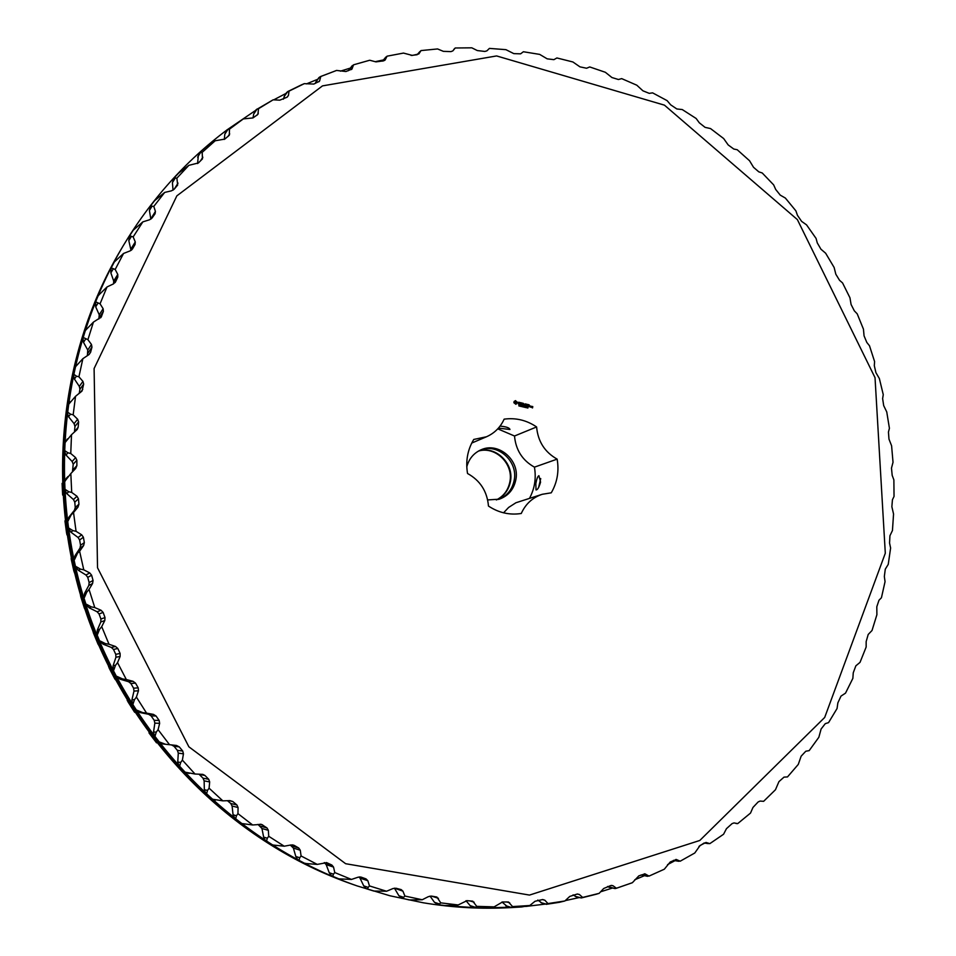 <?xml version="1.0" encoding="UTF-8"?>
<svg xmlns="http://www.w3.org/2000/svg" width="956" height="956" viewBox="0 0 956 956"><rect width="100%" height="100%" fill="white"/><g stroke="black" fill="none" stroke-linecap="round" stroke-linejoin="round"><path stroke-width="1.43" d="M480.45 450.061C497.801 442.867 518.319 461.39 514.161 480.366C512.213 489.651 506.991 495.997 498.506 499.426M487.668 499.928L499.331 499.175C508.269 495.901 513.778 489.448 515.834 479.793C520.088 460.41 498.697 441.708 481.238 449.714C473.806 452.989 468.99 458.701 466.779 466.851M478.717 450.933C495.734 445.52 514.304 463.612 510.396 481.669C508.664 490.117 504.075 496.188 496.606 499.88M529.564 498.219C534.703 488.576 536.328 478.215 534.44 467.149C522.43 460.422 515.786 450.037 514.507 436.008L497.753 428.85M514.507 436.008L536.603 426.95C526.577 420.174 515.75 417.581 504.135 419.158C500.406 427.332 494.527 433.199 486.473 436.773L473.746 439.449C467.556 449.798 465.488 461.151 467.532 473.495C480.199 480.51 487.178 491.36 488.468 506.059C498.685 512.798 509.62 515.284 521.259 513.491C525.645 503.872 532.659 497.467 542.303 494.276L515.929 502.748L508.604 507.457L503.573 512.822M478.478 451.065C495.447 445.89 513.754 463.911 509.871 481.836C508.174 490.177 503.669 496.212 496.343 499.928M498.423 428.121L509.966 429.495C509.512 427.798 506.214 426.675 500.048 426.125M534.44 467.149L557.145 459.131C544.777 452.176 537.929 441.445 536.603 426.95M557.145 459.131C559.212 471.272 557.252 482.493 551.254 492.818L542.303 494.276M535.826 483.688C536.675 478.956 537.702 476.291 538.909 475.694L540.57 482.123C539.029 487.417 537.511 490.01 536.017 489.914L535.826 483.688M885.304 553.237L824.693 717.454L699.804 840.467L529.493 895.079L345.642 863.71L188.87 746.803L97.524 567.756L94.094 368.55L176.836 195.872L322.483 85.885L496.606 55.938L664.444 105.148L797.376 219.605L875.027 377.668L885.304 553.237M515.643 400.636L514.125 401.448L513.898 402.727L515.965 404.316L517.387 402.237L515.296 400.695M518.845 402.225L518.236 402.966L519.311 404.006L518.164 403.898L519.502 404.185L518.475 402.858L519.67 402.667L518.331 402.404M519.968 402.607L520.387 404.675L521.462 402.978L519.968 402.607M522.944 403.217L521.749 403.05L521.438 404.818L522.585 405.213L521.665 404.758L522.657 404.185L521.94 403.205L523.028 403.36L521.785 403.026M519.514 405.822L518.797 405.87L519.036 405.093L519.311 406.025M520.351 405.643L519.658 406.133L519.825 405.225L520.231 405.822M521.056 406.479L520.554 405.404L521.056 406.479M523.004 405.989L522.609 406.85L521.916 405.726L522.574 406.682L523.004 405.989L522.526 406.826M524.091 404.77L523.422 403.444L523.183 405.356L523.553 403.91L524.031 405.093L524.868 404.221L524.713 405.726L525.155 403.874L523.972 404.818L523.446 403.432M526.875 404.292L525.597 403.982L525.358 405.882L526.505 405.117L525.788 404.137L526.875 404.292L525.621 403.958M527.413 404.424L526.983 406.276L527.222 404.364M529.158 404.842L527.879 404.531L527.652 406.431L528.847 406.611L527.796 406.24L528.788 405.679L528.071 404.699L529.158 404.842L527.915 404.507M523.685 407.113L523.183 406.037L523.685 407.113M524.486 407.304L524.091 406.252L524.486 407.304M525.716 407.125L525.238 406.635L525.442 407.531M526.481 407.316L526.015 406.826L526.338 407.65M527.174 407.495L526.589 407.77L526.756 406.945L527.079 407.543M528.023 407.686L527.545 407.196L527.879 408.033M530.664 407.053L530.102 405.882L529.827 406.85L530.544 407.137L530.018 405.942M531.225 406.264L530.939 407.232L531.823 406.551L531.034 406.204M532.707 406.515L531.954 406.443L532.384 407.674L531.775 407.435L532.456 407.925L532.791 406.647L531.99 406.42M538.575 487.584L540.738 478.574M889.558 543.068L890.61 548.015L888.244 564.375L885.28 569.19L884.336 576.516L885.053 581.654L881.432 597.763L878.994 600.225L876.807 606.749L876.891 614.732L872.015 630.506L868.203 634.461L866.16 641.596L866.148 647.045L860.03 662.365L855.847 665.83L853.254 672.809L852.86 678.378L845.51 693.148L841.005 696.099L837.862 702.875L837.062 708.515L828.541 722.64L825.291 723.644L821.108 728.998L818.85 737.267L809.17 750.627L805.788 751.237L801.152 756.184L798.272 764.418L787.493 776.929L784.016 777.12L778.949 781.626L775.459 789.752L763.629 801.319L760.08 801.08L758.156 801.941L752.97 807.45L750.508 813.09L737.697 823.618L734.017 822.925L732.093 823.606L726.452 828.685L723.572 834.241L709.842 843.634L706.018 842.451L700.091 845.474L694.785 853.003L680.218 861.189L676.274 859.492L670.216 862.001L664.324 869.207L649.016 876.102L644.977 873.868L638.835 875.863L632.37 882.711L616.417 888.232L613.023 885.746L610.812 885.531L603.666 888.518L599.149 893.346L582.658 897.433L579.396 894.505L577.185 894.051L569.764 896.429L564.865 900.982L547.943 903.575L544.872 900.229L542.673 899.536L535.025 901.281L529.767 905.523L512.547 906.587L508.484 902.01L502.557 901.962L494.121 906.874L476.721 906.36L472.742 901.173L467.018 900.66L458.175 904.962L440.74 902.858L436.88 897.039L431.419 896.095L428.408 896.632L422.229 899.751L404.89 896.047L402.918 891.147L401.173 889.606L396.035 888.244L392.988 888.542L386.559 891.243L369.47 885.925L367.845 880.715L366.029 878.899L361.069 877.106L358.106 877.202L351.473 879.436L334.767 872.553L333.536 867.056L331.863 865.037L326.701 862.659L317.261 864.403L301.08 855.967L300.28 850.231L298.75 848.02L294.209 845.379L291.15 844.937L284.219 846.203L268.72 836.285L268.361 830.334L267.011 827.956L261.466 824.347L252.647 824.98L237.96 813.64L238.068 807.521L236.909 804.988L232.822 801.534L229.87 800.602L222.832 800.853L209.089 788.186L209.675 781.948L208.719 779.271L204.931 775.459L202.768 774.36L195.036 774.025L182.381 760.116L183.456 753.818L182.727 751.022L179.262 746.875L176.501 745.465L169.535 744.7L158.075 729.667L159.652 723.345L159.15 720.466L156.043 715.996L153.414 714.383L146.555 713.116L136.397 697.079L138.477 690.794L138.214 687.842L135.489 683.11L133.027 681.293L126.323 679.537L117.552 662.639L120.133 656.437L120.109 653.438L117.803 648.479L115.509 646.483L109.008 644.26L101.718 626.634L104.79 620.575L105.017 617.552L103.14 612.414L101.037 610.251L94.775 607.574L89.039 589.398L92.589 583.507L93.055 580.495L91.633 575.225L89.733 572.919L83.769 569.824L79.611 551.254L83.614 545.589L84.343 542.602L83.387 537.236L81.69 534.81L76.062 531.333L73.528 512.524L77.974 507.134L78.942 504.206L78.452 498.793L76.982 496.26L71.712 492.448L70.828 473.567L75.691 468.476L76.874 465.644L76.862 460.23L75.632 457.625L70.756 453.502L71.509 434.705L77.221 429.471L78.165 427.248L78.607 421.883L77.627 419.23L73.17 414.832L75.548 396.298L82.025 391.028L83.674 384.085L82.933 381.396L78.918 376.784L82.873 358.667L88.741 354.748L90.605 352.274L91.955 347.148L91.465 344.459L87.916 339.679L93.413 322.124L101.205 317.093L103.379 311.381L103.129 308.716L100.057 303.805L107.024 286.955L113.37 283.932L115.592 281.793L117.791 277.073L117.779 274.456L115.186 269.461L123.563 253.448L130.076 250.902L132.418 249.05L135.059 244.497L135.274 241.94L133.171 236.909L142.85 221.864L149.494 219.796L152.028 218.064L155.099 213.714L155.422 211.419L153.796 206.4L164.695 192.419L171.435 190.841L174.076 189.324L177.661 185.082L176.884 178.151L188.87 165.34L198.406 162.95L202.469 158.863L202.182 152.351L215.172 140.771L224.791 139.098L229.297 135.25L229.476 129.156L243.338 118.903L252.982 117.935L257.917 114.373L258.514 108.709L273.129 99.818L279.809 100.165L287.027 97.213L288.425 95.445L289.047 91.119L304.295 83.65L313.807 84.068L319.483 81.224L320.822 76.468L336.584 70.433L345.941 71.521L351.928 69.095L353.577 64.805L369.721 60.24L375.959 61.877L383.559 60.873L385.137 60.001L387.06 56.177L403.48 53.082L412.383 55.424L418.859 53.93L421.034 50.572L437.585 48.947L443.357 51.349L450.957 51.612L452.857 50.883L455.235 47.991L471.81 47.824L477.319 50.56L484.835 51.445L486.867 50.871L489.424 48.398L505.927 49.664L513.826 53.632L520.602 53.835L523.386 51.743L539.686 54.396L547.179 58.842L553.918 59.654L556.894 57.958L572.895 61.973L579.945 66.848L586.59 68.246L589.721 66.944L605.339 72.274L611.924 77.532L618.436 79.515L621.687 78.619L636.816 85.204L642.91 90.808L649.243 93.353L652.601 92.863L667.133 100.643L670.658 104.813L676.812 108.96L682.261 109.558L696.147 118.484L699.29 122.786L705.086 127.363L710.523 128.558L723.668 138.56L728.185 144.942L733.778 149.028L737.231 149.745L749.552 160.751L753.531 167.3L758.789 171.841L762.219 172.964L773.667 184.902L775.663 189.407L780.239 195.12L785.366 198.059L795.882 210.846L797.483 215.363L801.606 221.374L806.541 224.863L816.066 238.414L817.284 242.908L820.929 249.193L825.637 253.209L834.122 267.453L835.831 274.229L839.535 280.287L842.559 282.928L849.944 297.77L851.091 304.498L854.341 310.855L857.209 313.843L863.459 329.199L864.057 335.843L866.829 342.451L869.494 345.773L874.585 361.559L874.31 365.682L875.911 372.637L879.365 378.54L883.26 394.649L882.627 398.616L883.691 405.631L886.75 411.94L889.415 428.288L888.447 432.064L888.972 439.115L891.59 445.783L893.024 462.286L891.482 468.117L892.187 475.383L893.872 479.876L894.039 496.427L892.438 499.749L891.864 506.716L893.549 514.017L892.45 530.52L889.94 535.719L889.558 543.068M519.323 402.345L518.726 402.273M519.61 403.599L518.355 402.918M521.379 402.835L520.004 402.584M520.805 402.93L520.506 404.579M521.94 403.205L521.821 403.874M522.574 404.053L521.701 403.922M521.785 404.089L521.665 404.758M522.621 404.986L521.546 404.806M518.989 405.117L519.586 405.213M519.801 405.296L519.67 406.133M520.638 405.523L520.387 406.312M521.223 405.559L520.96 406.443M522.43 406.013L522.024 406.706M524.832 405.631L525.035 403.922M524.868 404.221L524.031 405.093M523.553 403.91L523.314 405.26M525.788 404.137L525.669 404.806M526.409 404.986L525.549 404.854M525.633 405.021L525.489 405.798M527.103 406.18L527.294 404.484M528.071 404.699L527.951 405.356M528.692 405.535L527.832 405.416M527.915 405.583L527.796 406.24M528.752 406.479L527.676 406.3M523.852 406.204L523.589 407.089M524.211 406.288L524.509 407.196M532.576 407.842L532.671 406.694M453.801 49.425L455.235 47.991M411.08 55.448L417.079 54.743L421.034 50.572M382.412 61.136L387.06 56.177M348.235 70.756L353.577 64.805M335.64 70.78L336.584 70.433M315.229 83.447L318.73 77.806L320.822 76.468M301.092 85.024L304.295 83.65M283.394 99.197L284.804 95.11L286.764 92.362L289.047 91.119M253.005 117.911L253.699 114.051L256.053 109.797L273.129 99.818M256.698 109.259L258.514 108.709M224.337 139.421L224.803 134.222L226.823 130.016L243.338 118.903M227.026 129.825L229.476 129.156M199.362 152.864L206.556 146.471L215.172 140.771M197.605 163.56L198.43 154.334L199.35 152.888L202.182 152.351M178.557 173.203L188.87 165.34M173.55 178.784L174.147 177.924L176.884 178.151M173.861 178.27L172.427 182.608L173.036 190.196M150.845 219.163L149.411 210.523L152.016 206.221L150.773 205.743L149.805 206.843L154.633 200.641L164.695 192.419M152.016 206.221L153.796 206.4M128.893 236.945L133.195 230.265L142.85 221.864M129.813 235.833L133.171 236.909M129.371 236.562L128.821 240.685L131.032 250.412M110.597 269.102L114.314 261.992L123.563 253.448M111.458 267.991L115.186 269.461M111.051 268.672L110.86 272.866L113.692 281.028L113.573 283.824L117.791 277.073M95.11 303.076L98.205 295.595L107.024 286.955M95.911 301.965L100.057 303.805M95.528 302.598L95.696 306.84L99.245 314.799L98.862 319.017M82.598 338.603L85.036 330.812L93.413 322.124M83.327 337.516L87.916 339.679M82.969 338.089L83.507 342.344L87.749 350.027L87.366 355.668M79.205 393.442L79.934 389.223L79.324 386.415L74.437 379.078L76.432 376.162L73.875 374.334L73.194 375.397L74.95 367.367L82.873 358.667M76.432 376.162L78.918 376.784M74.472 432.028L74.95 426.448L74.102 423.675L68.569 416.744L70.517 414.163L67.637 412.132L67.016 413.171L68.067 404.962L75.548 396.298M70.517 414.163L73.17 414.832M72.441 471.882L73.218 464.198L72.13 461.497L66.012 455.044L67.936 452.797L64.709 450.599L64.148 451.602L64.482 443.273L71.509 434.705M67.936 452.797L70.756 453.502M67.625 520.853L68.916 517.16L74.425 510.253L75.249 507.481L74.771 502.151L73.445 499.546L66.789 493.631L68.736 491.719L65.139 489.376L64.626 490.344L64.243 481.979L70.828 473.567M68.736 491.719L71.712 492.448M68.916 517.16L73.528 512.524M70.875 515.451L67.996 521.032L67.374 520.745L68.497 529.086L68.952 528.166L72.907 530.604L76.062 531.333M68.665 528.74L70.923 532.181L78.081 537.499L79.623 539.985L80.567 545.267L79.981 548.123L83.614 545.589M74.138 559.344L75.094 555.508L79.981 548.123M75.094 555.508L79.611 551.254M77.113 554.145L74.556 559.559L73.875 559.236L75.715 567.47L76.133 566.597L80.459 569.107L83.769 569.824M75.871 567.147L78.404 570.338L85.992 575.022L87.749 577.364L89.147 582.562L88.8 585.454L92.589 583.507M83.973 597.225L84.582 593.27L88.8 585.454M84.582 593.27L86.685 592.242L89.039 589.398M86.685 592.242L84.439 597.452L83.686 597.094L86.231 605.16L86.614 604.335L91.31 606.881L94.775 607.574M86.375 604.861L89.159 607.789L97.118 611.78L99.066 613.967L100.906 619.022L100.822 621.938L104.79 620.575M97.034 634.151L97.297 630.112L100.822 621.938M97.297 630.112L99.508 629.407L101.718 626.634M99.508 629.407L97.548 634.39L96.735 634.007L99.962 641.823L100.308 641.07L105.387 643.603L109.008 644.26M100.105 641.548L103.105 644.177L111.374 647.451L113.501 649.459L115.76 654.334L115.927 657.25L120.133 656.437M113.238 669.786L113.131 665.711L115.927 657.25M113.131 665.711L115.485 665.328L117.552 662.639M115.485 665.328L113.788 670.048L112.904 669.642L116.799 677.135L117.11 676.442L122.547 678.939L126.323 679.537M116.931 676.872L120.121 679.202L128.618 681.724L130.9 683.528L133.577 688.189L133.995 691.08L138.477 690.794M132.406 703.831L131.94 699.756L133.995 691.08M131.94 699.756L134.461 699.673L136.397 697.079M134.461 699.673L133.004 704.094L132.059 703.688L136.565 710.798L136.851 710.165L142.647 712.59L146.555 713.116M136.696 710.547L140.054 712.555L148.706 714.311L151.132 715.901L154.191 720.286L154.848 723.13L159.652 723.345M154.394 736L153.546 731.949L154.848 723.13M153.546 731.949L156.258 732.141L158.075 729.667M156.258 732.141L155.015 736.251L154 735.845L159.09 742.513L159.365 741.952L165.496 744.258L169.535 744.7M159.222 742.274L162.699 743.947L171.447 744.915L173.992 746.278L177.398 750.364L178.294 753.137L183.456 753.818M178.975 766.007L177.756 762.004L178.294 753.137M177.756 762.004L180.684 762.47L182.381 760.116M180.684 762.47L179.62 766.246L178.545 765.84L184.161 772.018L195.036 774.025M199.003 774.169L202.995 778.172L204.13 780.837L209.675 781.948M205.934 793.611L204.345 789.704L204.13 780.837M204.345 789.704L207.5 790.409L209.089 788.186M207.5 790.409L206.592 793.838L205.456 793.432L211.551 799.061L222.832 800.853M227.444 800.686L230.755 803.482L232.093 806.028L238.068 807.521M235.033 818.587L233.061 814.799L232.093 806.028M233.061 814.799L236.455 815.719L237.96 813.64M236.455 815.719L235.678 818.79L234.471 818.408L240.996 823.427L252.647 824.98M257.989 824.395L261.944 828.494L268.361 830.334M263.641 837.109L267.286 838.221L266.605 840.91L265.338 840.551L263.641 837.109L261.944 828.494M267.286 838.221L268.72 836.285M265.338 840.551L272.221 844.949L284.219 846.203M290.349 845.08L293.396 848.092L300.28 850.231M295.798 856.468L299.718 857.747L299.097 860.065L297.782 859.731L295.798 856.468L293.396 848.092M299.718 857.747L301.08 855.967M297.782 859.731L304.952 863.471L317.261 864.403M331.863 865.037L324.287 862.599L326.187 864.666L333.536 867.056M329.258 872.756L333.453 874.166L332.855 876.102L331.493 875.804L329.258 872.756L326.187 864.666M333.453 874.166L334.767 872.553M331.493 875.804L338.902 878.863L351.473 879.436M359.121 876.963L360.018 878.146L367.845 880.715M363.722 885.865L368.191 887.383L367.594 888.949L366.184 888.686L363.722 885.865L360.018 878.146M368.191 887.383L369.47 885.925M366.184 888.686L373.772 891.04L386.559 891.243M394.422 888.16L402.918 891.147M398.891 895.736L403.647 897.337L402.751 898.449L398.891 895.736L394.589 888.423M403.647 897.337L404.89 896.047M402.129 898.234L409.252 899.943L422.229 899.751M402.751 898.449L401.556 898.305M434.478 902.333L439.509 903.982L438.374 904.723L434.478 902.333L430.045 896.095M439.509 903.982L440.74 902.858M445.209 905.583L458.175 904.962M438.374 904.723L445.269 905.595M470.173 905.655L475.49 907.328L472.599 907.28L470.173 905.655L465.99 900.707M475.49 907.328L476.721 906.36M483.318 908.057L494.121 906.874M474.212 907.782L483.772 908.057M473.519 907.567L474.128 907.758M505.724 905.726L511.305 907.399L507.875 907.017L501.984 902.022M511.305 907.399L512.547 906.587M521.57 906.957L529.767 905.523M540.833 902.607L546.677 904.233L542.721 903.611L537.786 900.062M546.677 904.233L547.943 903.575M559.105 902.356L564.865 900.982M575.249 896.37L581.344 897.935L576.85 897.11L573.098 894.876M581.344 897.935L582.658 897.433M595.731 894.386L599.149 893.346M608.721 887.12L615.067 888.59L607.61 886.475M615.067 888.59L616.417 888.232M631.354 883.093L632.37 882.711M647.594 876.329L641.058 874.979L649.016 876.102M673.514 860.34L680.218 861.189M678.736 861.296L673.418 860.388M704.13 842.977L709.842 843.634M708.288 843.622L704.094 843.001M736.06 823.498L737.697 823.618M516.025 403.312L514.806 403.014L515.033 401.759L516.371 401.998L516.025 403.312M527.557 407.304L527.64 408.033L527.784 407.244M530.353 406.945L530.174 406.121L530.353 406.945M226.787 130.076C185.404 161.17 150.857 199.756 123.157 245.847C59.296 353.421 45.816 495.447 91.226 620.348C137.102 745.094 239 844.925 357.185 885.937L390 895.784L423.221 902.775C452.26 907.579 481.155 909.192 509.918 907.626M525.681 906.455L544.729 904.173M545.84 904.006L552.699 902.93M565.247 900.624L578.894 897.636M600.583 891.805L612.151 888.136M634.772 879.759L644.248 875.768M667.551 864.63L674.984 860.675M698.991 846.395L704.154 843.001M383.38 59.953L375.206 61.686M350.147 68.151L340.372 71.162M317.607 79.312L306.446 83.901M286.035 93.401L273.715 99.854M255.67 110.358L227.444 129.586M149.411 210.523L150.618 205.97M85.311 330.836L86.171 329.426M75.213 367.415L76.588 365.108M74.437 379.078L73.504 374.907M68.318 405.021L70.29 401.711M68.569 416.744L67.278 412.729M64.721 443.345L67.386 438.947M66.012 455.044L64.375 451.196M64.494 482.075L67.948 476.578M66.789 493.631L64.829 489.986M189.204 773.452L184.293 771.791M215.375 800.124L211.694 798.846M243.732 824.12L241.163 823.236M274.014 845.295L272.424 844.757M265.959 840.706L266.605 840.91M298.392 859.826L299.097 860.065M332.114 875.851L332.855 876.102M366.793 888.674L367.594 888.949M530.054 406.79L530.174 406.121M357.185 885.937L356.17 885.579C238.199 844.65 136.505 745.011 90.724 620.54C45.41 495.877 58.866 354.15 122.607 246.779L123.157 245.847M508.616 907.244L488.922 907.818M473.507 907.579L447.014 905.75M355.011 885.184L353.863 884.778C236.395 844.017 135.155 744.843 89.589 620.946C44.49 496.881 57.886 355.799 121.364 248.883L121.986 247.831M121.364 248.883L120.814 249.803C57.456 356.516 44.084 497.311 89.099 621.125C134.569 744.772 235.594 843.742 352.848 884.431L353.863 884.778M62.642 495.041L62.594 493.882M65.199 522.287L65.008 520.733M66.944 534.894L66.442 531.476M71.652 560.563L71.15 558.185M74.46 572.847L73.564 569.131M81.379 598.121L80.471 595.289M85.108 609.761L83.961 606.283M94.286 634.629L92.959 631.486M98.803 645.455L97.548 642.54M110.203 669.774L108.53 666.475M115.401 679.728L114.242 677.565M128.964 703.21L127.136 700.246M134.784 712.363L133.912 711.025M150.2 734.495L148.969 732.846M417.103 54.743L419.851 51.588M382.508 61.112L385.865 57.049M384.838 60.288L385.34 59.666M348.259 70.744L352.346 65.546M351.473 69.525L352.202 68.605M315.647 82.288L319.543 77.066M318.862 81.798L319.806 80.543M284.063 96.711L287.72 91.573M287.254 97.07L288.425 95.445M253.699 114.051L257.116 109.032M256.889 115.306L258.311 113.25M224.803 134.222L227.994 129.347M227.934 136.541L229.703 133.876M197.629 157.119L200.617 152.41M200.461 160.931L202.863 157.202M172.427 182.608L175.211 178.091M174.267 189.109L178.031 183.11M150.809 218.888L155.422 211.419M128.821 240.685L131.259 236.622M130.948 248.978L135.274 241.94M131.725 249.875L135.059 244.497M110.86 272.866L113.155 269.066M113.692 281.028L117.779 274.456M115.102 282.582L115.592 281.793M95.696 306.84L97.871 303.327M99.245 314.799L103.129 308.716M99.364 317.631L103.379 311.381M100.631 317.798L101.587 316.328M83.507 342.344L85.586 339.117M87.749 350.027L91.465 344.459M88.107 352.86L91.955 347.148M89.099 354.485L90.605 352.274M79.324 386.415L82.933 381.396M79.934 389.223L83.674 384.085M80.471 392.462L82.766 389.343M74.102 423.675L77.627 419.23M74.95 426.448L78.607 421.883M74.508 431.718L78.165 427.248M72.13 461.497L75.632 457.625M73.218 464.198L76.862 460.23M73.23 469.515L76.874 465.644M73.445 499.546L76.982 496.26M74.771 502.151L78.452 498.793M75.249 507.481L78.942 504.206M74.425 510.253L77.974 507.134M70.923 532.181L72.907 530.604M78.081 537.499L81.69 534.81M79.623 539.985L83.387 537.236M80.567 545.267L84.343 542.602M78.404 570.338L80.459 569.107M85.992 575.022L89.733 572.919M87.749 577.364L91.633 575.225M89.147 582.562L93.055 580.495M89.159 607.789L91.31 606.881M97.118 611.78L101.037 610.251M99.066 613.967L103.14 612.414M100.906 619.022L105.017 617.552M103.105 644.177L105.387 643.603M111.374 647.451L115.509 646.483M113.501 649.459L117.803 648.479M115.76 654.334L120.109 653.438M120.121 679.202L122.547 678.939M128.618 681.724L133.027 681.293M130.9 683.528L135.489 683.11M133.577 688.189L138.214 687.842M140.054 712.555L142.647 712.59M148.706 714.311L153.414 714.383M151.132 715.901L156.043 715.996M154.191 720.286L159.15 720.466M162.699 743.947L165.496 744.258M171.447 744.915L176.501 745.465M173.992 746.278L179.262 746.875M177.398 750.364L182.727 751.022M199.266 774.42L204.931 775.459M202.995 778.172L208.719 779.271M229.022 800.626L232.822 801.534M230.755 803.482L236.909 804.988M260.056 824.18L262.673 824.909M260.402 826.092L267.011 827.956M292.5 844.865L294.209 845.379M291.676 845.845L298.75 848.02M326.223 862.539L327.143 862.838M359.958 876.915L366.029 878.899M431.562 896.119L438.434 898.305M469.826 900.875L474.128 902.189M506.584 901.902L509.691 902.811M542.446 899.572L544.872 900.229M577.436 894.015L579.396 894.505M611.481 885.399L613.023 885.746M644.356 873.832L645.515 874.071M675.856 859.456L676.645 859.599M486.473 436.773L471.738 443.058M320.499 76.564L336.512 70.469M288.007 91.429L301.773 84.702M178.593 173.167L173.383 178.724M522.096 906.921L510.229 907.662M559.702 902.261L546.187 904.34M596.448 894.183L581.63 897.875M632.215 882.77L616.094 888.375M98.91 294.926L98.516 295.583M67.984 476.542L66.06 478.574M305.956 863.531L305.203 863.28M62.618 494.754L62.092 483.377M66.597 533.269L65.008 521.402M73.911 571.222L71.222 559.176M84.451 608.339L80.674 596.389M98.121 644.332L93.341 632.753M114.804 678.915L109.115 667.957M134.342 711.838L127.925 701.716M156.545 742.848L149.638 733.778"/></g></svg>
